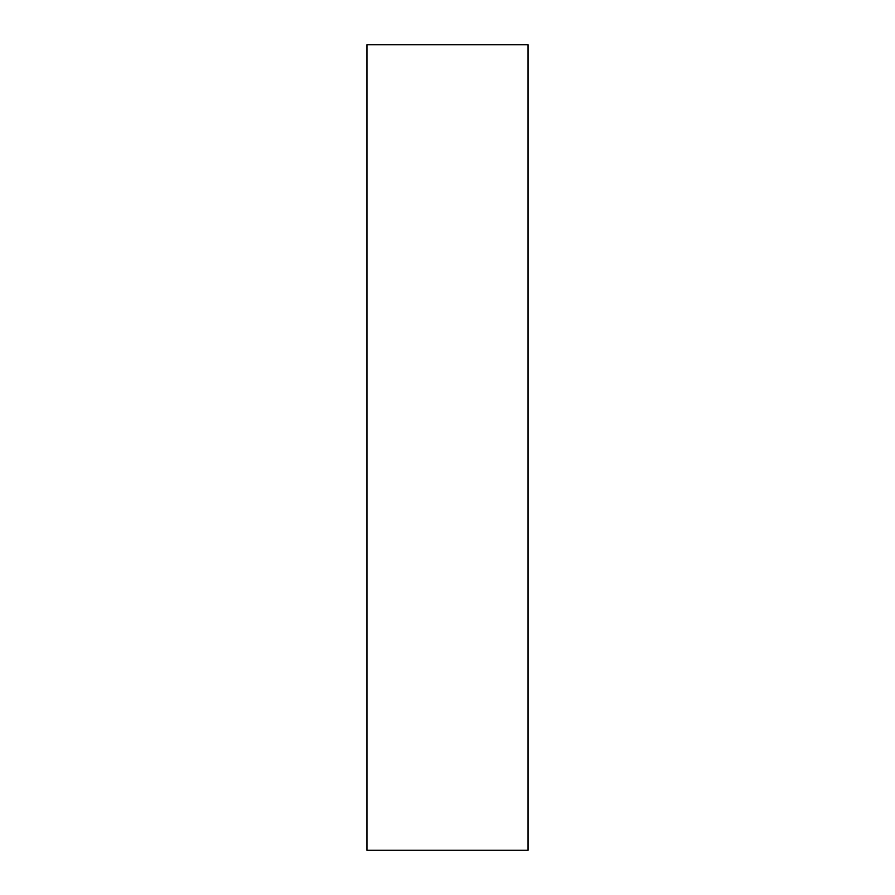 <?xml version="1.0" encoding="UTF-8"?>
<svg xmlns="http://www.w3.org/2000/svg" width="895" height="895" viewBox="0 0 895 895"><rect width="100%" height="100%" fill="white"/><g stroke="black" fill="none" stroke-linecap="round" stroke-linejoin="round"><path stroke-width="1.34" d="M528.05 44.75L528.05 850.25L366.95 850.25L366.95 44.75L528.05 44.75"/></g></svg>
